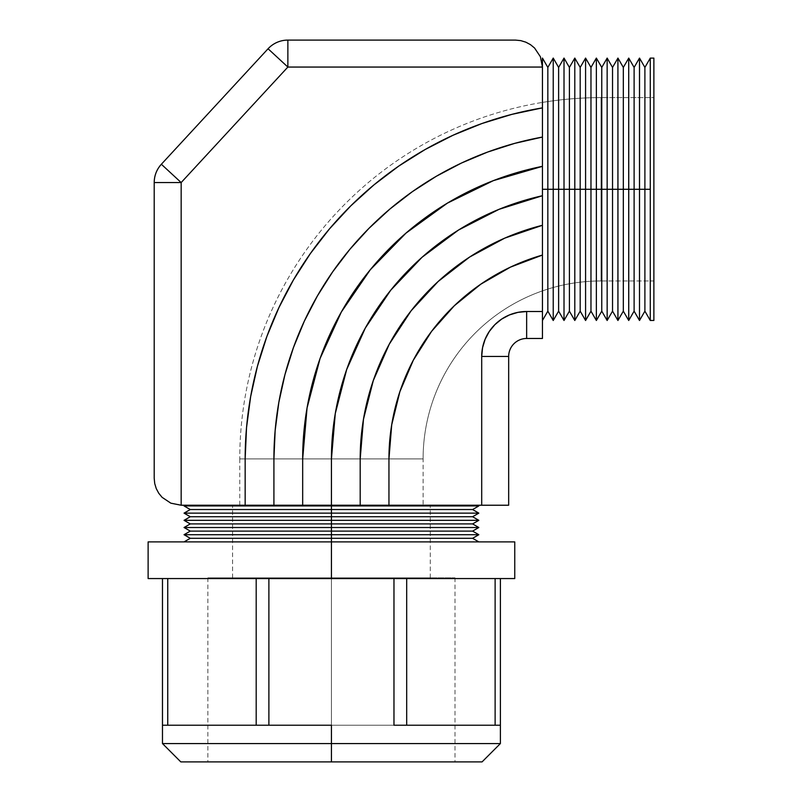 <?xml version="1.0" encoding="UTF-8"?>
<svg xmlns="http://www.w3.org/2000/svg" width="802" height="802" viewBox="0 0 802 802"><rect width="100%" height="100%" fill="white"/><g stroke="black" fill="none" stroke-linecap="round" stroke-linejoin="round"><path stroke-width="0.6" stroke-dasharray="4.01 3.01" d="M331.437 577.841L207.858 577.841L331.437 577.841L331.437 761.9L331.437 577.841L232.58 577.841L331.437 577.841L331.437 541.891L331.437 577.841L331.437 541.891L232.58 541.891L514.754 541.891L331.437 541.891L331.437 578.563L331.437 541.891L331.437 577.841L430.293 577.841L331.437 577.841L331.437 761.9L207.858 761.9L331.437 761.9L331.437 725.229L450.904 725.229L211.959 725.229L500.388 725.229L331.437 725.229L500.388 725.229L450.904 725.229L500.388 725.229L500.388 578.563L162.475 578.563L500.388 578.563L500.388 725.229L406.684 725.229L406.684 578.563L495.125 578.563L406.684 578.563L406.684 725.229L162.475 725.229L331.437 725.229L331.437 743.564L500.388 743.564L331.437 743.564L331.437 761.9L180.811 761.9L482.062 761.9L207.858 761.9L331.437 761.9L331.437 577.841L455.005 577.841L207.858 577.841L331.437 577.841M514.754 578.563L148.119 578.563L514.754 578.563M148.119 541.891L430.293 541.891L148.119 541.891M162.475 725.229L331.437 725.229L268.891 725.229L268.891 578.563L393.972 578.563L393.972 725.229L393.972 578.563L268.891 578.563L268.891 725.229L162.475 725.229L211.959 725.229L167.738 725.229L167.738 578.563L256.189 578.563L256.189 725.229L256.189 578.563L162.475 578.563L162.475 725.229L162.475 578.563L167.738 578.563L167.738 725.229L162.475 725.229M162.475 743.564L331.437 743.564L162.475 743.564M542.443 185.382L542.443 102.405A361.281 361.281 0 0 0 239.768 458.904L331.437 458.904L331.437 505.23L239.768 505.23L331.437 505.23L331.437 541.891L478.824 541.891L232.58 541.891L331.437 541.891L331.437 505.952L478.824 505.952L331.437 505.952L331.437 458.904L423.105 458.904A177.944 177.944 0 0 1 601.049 280.951L601.049 97.613A361.281 361.281 0 0 0 542.443 102.405L542.443 185.483M331.437 761.9L455.005 761.9L331.437 761.9M495.125 578.563L495.125 725.229L495.125 578.563L500.388 578.563L495.125 578.563M256.189 578.563L268.891 578.563L256.189 578.563M393.972 578.563L406.684 578.563L393.972 578.563M542.443 117.694L542.443 102.405A361.281 361.281 0 0 1 601.049 97.613L653.881 97.613L653.881 280.951L601.049 280.951L601.049 97.613L601.049 280.951A177.944 177.944 0 0 0 542.443 290.885L542.443 196.269L542.443 290.885A177.944 177.944 0 0 0 423.105 458.904L239.768 458.904L331.437 458.904L331.437 505.23L232.58 505.23L478.824 505.23L184.049 505.23L331.437 505.23L331.437 505.952L184.049 505.952L331.437 505.952L331.437 509.541L472.599 509.541L331.437 509.541L331.437 513.14L478.824 513.14L331.437 513.14L331.437 516.729L472.599 516.729L331.437 516.729L331.437 520.328L478.824 520.328L331.437 520.328L331.437 523.917L472.599 523.917L331.437 523.917L331.437 527.515L478.824 527.515L331.437 527.515L331.437 531.114L472.599 531.114L331.437 531.114L331.437 534.703L478.824 534.703L331.437 534.703L331.437 538.302L472.599 538.302L331.437 538.302L331.437 541.891L331.437 505.23L184.049 505.23L331.437 505.23L331.437 541.891L184.049 541.891L430.293 541.891L232.58 541.891L331.437 541.891L331.437 505.23L430.293 505.23L232.58 505.23L478.824 505.23L331.437 505.23L331.437 458.904L239.768 458.904A361.281 361.281 0 0 1 542.443 102.405L542.443 111.007M650.272 189.282L644.898 189.282L644.898 67.418L644.898 189.282L639.525 189.282L639.525 58.105L639.525 320.469L639.525 189.282L644.898 189.282L644.898 311.156L644.898 189.282L650.272 189.282L650.272 58.105L650.272 320.469L650.272 189.282M639.495 189.282L634.111 189.282L634.111 67.418L634.111 189.282L628.738 189.282L628.738 58.105L628.708 189.282L623.324 189.282L623.324 67.418L623.324 189.282L617.951 189.282L617.951 58.095L617.921 189.282L612.538 189.282L612.538 67.418L612.538 189.282L607.164 189.282L607.164 58.095L607.144 189.282L601.761 189.282L601.761 67.418L601.761 189.282L596.377 189.282L596.377 58.095L596.377 320.479L596.377 189.282L601.761 189.282L601.761 311.156L601.761 189.282L607.144 189.282L607.144 58.095L607.144 320.479L607.164 189.282L612.538 189.282L612.538 311.156L612.538 189.282L617.921 189.282L617.921 58.095L617.921 320.479L617.951 189.282L623.324 189.282L623.324 311.156L623.324 189.282L628.708 189.282L628.708 58.105L628.708 320.469L628.738 189.282L634.111 189.282L634.111 311.156L634.111 189.282L639.495 189.282L639.495 58.105L639.495 320.469L639.495 189.282M596.357 189.282L590.974 189.282L590.974 67.418L590.974 189.282L585.59 189.282L585.59 58.085L585.59 320.489L585.59 189.282L590.974 189.282L590.974 311.156L590.974 189.282L596.357 189.282L596.357 58.095L596.357 320.479L596.357 189.282M585.58 189.282L580.187 189.282L580.187 67.418L580.187 189.282L574.803 189.282L574.803 58.085L574.793 189.282L569.4 189.282L569.4 67.418L569.4 189.282L564.017 189.282L564.017 58.085L564.017 189.282L558.623 189.282L558.623 67.418L558.623 189.282L553.23 189.282L553.23 58.075L553.23 189.282L547.836 189.282L547.836 67.418L547.836 189.282L542.443 189.282L542.443 58.075L542.443 320.499L542.443 189.282L542.443 320.499L542.443 189.282L547.836 189.282L547.836 311.156L547.836 189.282L553.23 189.282L553.23 58.075L553.23 320.499L553.23 189.282L553.23 320.499L553.23 189.282L558.623 189.282L558.623 311.156L558.623 189.282L564.017 189.282L564.017 58.085L564.017 320.489L564.017 189.282L564.017 320.489L564.017 189.282L569.4 189.282L569.4 311.156L569.4 189.282L574.793 189.282L574.793 58.085L574.793 320.489L574.803 189.282L580.187 189.282L580.187 311.156L580.187 189.282L585.58 189.282L585.58 58.085L585.58 320.489L585.58 189.282M653.881 58.105L653.881 320.459L653.881 58.105M653.881 97.613L653.881 280.951L653.881 97.613L601.049 97.613L601.049 280.951L653.881 280.951L653.881 97.613M542.443 231.928L542.443 248.119M388.95 505.23L360.188 505.23L360.188 458.904L363.486 419.185L373.291 380.569L389.321 344.088L411.145 310.755L438.173 281.472L469.651 257.041L504.729 238.144L542.443 225.282L542.443 255.056L510.463 267.126L480.829 284.169L454.313 305.752L431.616 331.316L413.321 360.198L399.897 391.637L391.707 424.829L388.95 458.904L388.95 505.23L481.701 505.23L388.95 505.23L388.95 458.904L388.95 505.23L360.188 505.23L360.188 458.904L363.486 419.185L373.291 380.569L389.321 344.088L411.145 310.755L438.173 281.472L469.651 257.041L504.729 238.144L542.443 225.282L542.443 195.728L542.443 225.282A240.851 240.851 0 0 0 360.188 458.904L360.188 505.23L360.188 458.904L363.486 419.185L373.291 380.569L389.321 344.088L411.145 310.755L438.173 281.472L469.651 257.041L504.729 238.144L542.443 225.282L542.443 311.507L542.443 255.056L510.463 267.126L480.829 284.169L454.313 305.752L431.616 331.316L413.321 360.198L399.897 391.637L391.707 424.829L388.95 458.904L388.95 505.23L388.95 458.904A212.099 212.099 0 0 1 542.443 255.056L510.463 267.126L480.829 284.169L454.313 305.752L431.616 331.316L413.321 360.198L399.897 391.637L391.707 424.829L388.95 458.904L388.95 505.23M508.668 505.23L481.701 505.23L481.701 356.449L508.668 356.449L508.668 505.23L481.701 505.23L481.701 356.449A44.932 44.932 0 0 1 526.643 311.507L542.443 311.507L542.443 338.474L526.643 338.474A17.975 17.975 0 0 0 508.668 356.449L508.668 505.23M482.563 347.677L485.13 339.236M494.844 324.69L501.701 319.066M509.42 314.945L517.922 312.369M526.593 311.507L526.643 338.474A17.975 17.975 0 0 0 508.668 356.449L481.701 356.449M268.058 48.762L287.868 67.057L542.443 67.057L542.443 195.728L499.024 209.332L458.513 230.044L422.052 257.272L390.704 290.244L365.331 328.018L346.685 369.511L335.276 413.561L331.437 458.904L331.437 505.23L302.675 505.23L302.675 458.904L302.675 505.23L302.675 458.904L307.056 407.937L320.078 358.474L341.361 311.968L370.273 269.773L405.972 233.131L447.396 203.137L493.34 180.65L542.443 166.335L542.443 137.062L514.724 143.368L487.666 152.049L461.451 163.047L436.298 176.28L412.388 191.648L389.902 209.041L369.01 228.309L349.862 249.322L332.619 271.918L317.402 295.928L304.329 321.161L293.492 347.446L284.971 374.564L278.845 402.323L275.156 430.504L273.913 458.904L273.913 505.23L302.675 505.23L181.162 505.23L245.161 505.23L245.161 458.904L246.525 427.677L250.635 396.699L257.442 366.203L266.896 336.419L278.936 307.577L293.452 279.898L310.334 253.612L329.462 228.901L350.685 205.964L373.842 184.971L398.744 166.094L425.21 149.483L453.04 135.247L482.002 123.508L511.877 114.365L542.443 107.869L542.443 67.057L287.868 67.057L181.162 182.555L181.162 505.23L181.162 182.555L161.362 164.26L268.058 48.762L287.868 67.057L287.868 40.1L515.486 40.1L287.868 40.1L287.868 67.057L181.162 182.555L154.205 182.555L181.162 182.555L161.362 164.26L268.058 48.762C273.452 43.118 280.058 40.23 287.868 40.1A26.957 26.957 0 0 0 268.058 48.762A26.957 26.957 0 0 1 287.868 40.1M331.437 541.891L184.049 541.891L331.437 541.891M190.274 538.302L331.437 538.302L190.274 538.302M184.049 534.703L331.437 534.703L184.049 534.703M190.274 531.114L331.437 531.114L190.274 531.114M184.049 527.515L331.437 527.515L184.049 527.515M190.274 523.917L331.437 523.917L190.274 523.917M184.049 520.328L331.437 520.328L184.049 520.328M190.274 516.729L331.437 516.729L190.274 516.729M184.049 513.14L331.437 513.14L184.049 513.14M190.274 509.541L331.437 509.541L190.274 509.541M154.205 478.303L154.205 182.555C154.295 175.558 156.681 169.453 161.362 164.26A26.957 26.957 0 0 0 154.205 182.555L154.205 478.764M542.443 338.474L526.643 338.474L526.643 311.507L542.443 311.507L542.443 338.474M534.553 48L530.463 44.641L525.801 42.155M423.105 458.904L331.437 458.904L423.105 458.904L423.105 505.23L331.437 505.23L423.105 505.23M542.352 166.355L542.443 195.728L499.024 209.332L458.513 230.044L422.052 257.272L390.704 290.244L365.331 328.018L346.685 369.511L335.276 413.561L331.437 458.904L331.437 505.23L331.437 458.904A269.612 269.612 0 0 1 542.443 195.728A269.612 269.612 0 0 0 331.437 458.904L331.437 505.23M302.675 505.23L302.675 458.904A298.374 298.374 0 0 1 542.443 166.335A298.374 298.374 0 0 0 302.675 458.904L302.675 505.23L302.675 458.904L307.056 407.937L320.078 358.474L341.361 311.968L370.273 269.773L405.972 233.131L447.396 203.137L493.34 180.65L542.443 166.335A298.374 298.374 0 0 0 302.675 458.904L307.056 407.937L320.078 358.474L341.391 311.918M370.273 269.773L405.972 233.131L447.396 203.137L493.42 180.61M371.276 226.044L349.862 249.322L332.619 271.918L317.402 295.928L304.329 321.161L293.492 347.446L284.971 374.564L278.845 402.323L275.156 430.504L273.913 458.904L273.913 505.23L245.161 505.23L245.161 458.904L246.525 427.677L250.635 396.699L257.442 366.203L266.896 336.419L278.936 307.577L293.452 279.898L310.334 253.612L329.462 228.901L350.685 205.964L373.842 184.971L398.744 166.094L425.21 149.483L453.04 135.247L482.002 123.508L511.877 114.365L542.443 107.869A355.887 355.887 0 0 0 245.161 458.904L246.525 427.677L250.635 396.699L257.442 366.203L266.896 336.419L278.936 307.577L293.452 279.898L310.334 253.612L329.462 228.901L350.685 205.964L373.842 184.971L398.744 166.094L425.21 149.483L453.04 135.247L482.002 123.508L511.877 114.365L542.443 107.869A355.887 355.887 0 0 0 245.161 458.904L245.161 505.23L245.161 458.904A355.887 355.887 0 0 1 542.443 107.869L542.443 137.062A327.136 327.136 0 0 0 273.913 458.904L273.913 505.23L273.913 458.904A327.136 327.136 0 0 1 542.443 137.062L514.724 143.368L483.225 153.723M461.551 163.006L436.298 176.28L412.388 191.648L389.782 209.132M542.443 195.728L499.024 209.332L458.513 230.044L422.052 257.272L390.704 290.244L365.331 328.018L346.685 369.511L335.276 413.561L331.437 458.904A269.612 269.612 0 0 1 542.443 195.728M542.443 137.062A327.136 327.136 0 0 0 273.913 458.904L273.913 505.23L273.913 458.904L275.156 430.504L278.845 402.323L284.971 374.564L293.492 347.446L304.329 321.161L317.402 295.928L332.619 271.918L349.862 249.322L369.01 228.309L389.902 209.041L412.388 191.648L436.298 176.28L461.451 163.047L487.666 152.049L514.724 143.368L542.443 137.062M245.161 505.23L245.161 458.904L245.161 505.23M360.188 458.904A240.851 240.851 0 0 1 542.443 225.282A240.851 240.851 0 0 0 360.188 458.904L360.188 505.23L360.188 458.904M542.443 255.056A212.099 212.099 0 0 0 388.95 458.904M207.858 577.841L207.858 761.9M232.58 577.841L232.58 505.23M430.293 577.841L430.293 505.23M455.005 577.841L455.005 761.9M239.768 458.904L239.768 505.23"/><path stroke-width="1.2" d="M331.437 725.229L331.437 743.564L500.388 743.564L331.437 743.564L331.437 761.9L482.062 761.9L331.437 761.9L331.437 743.564L162.475 743.564L331.437 743.564L331.437 725.229L162.475 725.229L162.475 578.563L162.475 725.229L256.189 725.229L256.189 578.563L256.189 725.229L331.437 725.229M331.437 541.891L331.437 578.563L514.754 578.563L331.437 578.563L331.437 541.891L148.119 541.891L514.754 541.891L331.437 541.891L331.437 538.302L472.599 538.302L331.437 538.302L331.437 541.891M148.119 578.563L331.437 578.563L148.119 578.563L148.119 541.891M500.388 725.229L393.972 725.229L393.972 578.563L393.972 725.229L495.125 725.229L495.125 578.563L495.125 725.229L500.388 725.229L500.388 578.563L500.388 743.564L482.062 761.9M180.811 761.9L331.437 761.9L180.811 761.9L162.475 743.564L162.475 725.229M406.684 578.563L406.684 725.229L406.684 578.563M167.738 578.563L167.738 725.229L167.738 578.563M268.891 578.563L268.891 725.229L268.891 578.563M650.272 189.282L650.272 58.105L653.881 58.105L653.881 320.459L650.272 320.469L653.881 320.459L653.881 58.105L650.272 58.105L650.272 320.469L650.272 189.282L644.898 189.282L650.272 189.282M639.525 58.105L639.525 189.282L639.495 58.105L639.495 189.282L634.111 189.282L634.111 311.156L634.111 189.282L628.738 189.282L628.738 320.469L628.708 189.282L628.708 320.469L628.708 58.105L628.708 189.282L623.324 189.282L623.324 311.156L623.324 189.282L617.951 189.282L617.951 320.479L617.921 189.282L617.921 320.479L617.921 58.095L617.921 189.282L612.538 189.282L612.538 311.156L612.538 189.282L607.164 189.282L607.164 320.479L607.144 189.282L607.144 320.479L607.144 58.095L607.144 189.282L601.761 189.282L601.761 311.156L601.761 189.282L596.377 189.282L596.357 320.479L596.357 58.095L596.357 189.282L590.974 189.282L590.974 311.156L590.974 189.282L585.59 189.282L585.58 320.489L585.58 58.085L585.58 189.282L580.187 189.282L580.187 311.156L580.187 189.282L574.803 189.282L574.803 320.489L574.793 189.282L574.793 320.489L574.793 58.085L574.793 189.282L569.4 189.282L569.4 311.156L569.4 189.282L564.017 189.282L564.017 320.489L564.017 58.085L564.017 189.282L558.623 189.282L558.623 311.156L558.623 189.282L553.23 189.282L553.23 320.499L553.23 58.075L553.23 189.282L547.836 189.282L547.836 311.156L547.836 189.282L542.443 189.282L547.836 189.282L547.836 67.418L547.836 189.282L553.23 189.282L553.23 58.075L553.23 189.282L558.623 189.282L558.623 67.418L558.623 189.282L564.017 189.282L564.017 58.085L564.017 189.282L569.4 189.282L569.4 67.418L569.4 189.282L574.793 189.282L574.793 58.085L574.803 189.282L580.187 189.282L580.187 67.418L580.187 189.282L585.58 189.282L585.58 58.085L585.59 189.282L590.974 189.282L590.974 67.418L590.974 189.282L596.357 189.282L596.357 58.095L596.377 189.282L601.761 189.282L601.761 67.418L601.761 189.282L607.144 189.282L607.144 58.095L607.164 189.282L612.538 189.282L612.538 67.418L612.538 189.282L617.921 189.282L617.921 58.095L617.951 189.282L623.324 189.282L623.324 67.418L623.324 189.282L628.708 189.282L628.708 58.105L628.738 189.282L634.111 189.282L634.111 67.418L634.111 189.282L639.495 189.282L639.525 58.105L644.898 67.418L644.898 189.282L644.898 67.418L650.272 58.105M639.525 189.282L644.898 189.282L639.525 189.282L639.495 320.469L639.525 189.282M542.443 68.06L542.443 58.075L542.443 67.057L287.868 67.057L181.162 182.555L181.162 505.23L331.437 505.23L331.437 509.541L472.599 509.541L331.437 509.541L331.437 513.14L478.824 513.14L331.437 513.14L331.437 516.729L472.599 516.729L331.437 516.729L331.437 520.328L478.824 520.328L331.437 520.328L331.437 523.917L472.599 523.917L331.437 523.917L331.437 527.515L478.824 527.515L331.437 527.515L331.437 531.114L472.599 531.114L331.437 531.114L331.437 534.703L478.824 534.703L331.437 534.703L331.437 538.302L190.274 538.302L331.437 538.302L331.437 534.703L184.049 534.703L331.437 534.703L331.437 531.114L190.274 531.114L331.437 531.114L331.437 527.515L184.049 527.515L331.437 527.515L331.437 523.917L190.274 523.917L331.437 523.917L331.437 520.328L184.049 520.328L331.437 520.328L331.437 516.729L190.274 516.729L331.437 516.729L331.437 513.14L184.049 513.14L331.437 513.14L331.437 509.541L190.274 509.541L331.437 509.541L331.437 505.952L478.824 505.952L331.437 505.952L331.437 505.23L508.668 505.23L508.668 356.449A17.975 17.975 0 0 1 526.643 338.474L542.443 338.474L542.443 67.057L540.398 56.741L542.443 67.057L540.398 56.741L542.443 67.057L542.443 137.062L514.724 143.368L487.666 152.049L461.451 163.047L436.298 176.28L412.388 191.648L389.902 209.041L369.01 228.309L349.862 249.322L332.619 271.918L317.402 295.928L304.329 321.161L293.492 347.446L284.971 374.564L278.845 402.323L275.156 430.504L273.913 458.904L273.913 505.23L302.675 505.23L302.675 458.904L307.056 407.937L320.078 358.474L341.361 311.968L370.273 269.773L405.972 233.131L447.396 203.137L493.34 180.65L542.443 166.335L542.443 137.062A327.136 327.136 0 0 0 273.913 458.904L273.913 505.23L245.161 505.23L245.161 458.904L246.525 427.677L250.635 396.699L257.442 366.203L266.896 336.419L278.936 307.577L293.452 279.898L310.334 253.612L329.462 228.901L350.685 205.964L373.842 184.971L398.744 166.094L425.21 149.483L453.04 135.247L482.002 123.508L511.877 114.365L542.443 107.869A355.887 355.887 0 0 0 245.161 458.904L245.161 505.23L181.162 505.23L170.846 503.175L162.094 497.33L158.746 493.25L156.25 488.588L154.716 483.526L154.205 478.263L154.716 483.526L154.205 478.263L154.716 483.526L156.25 488.588L154.716 483.526L156.25 488.588L158.746 493.25L156.25 488.588L158.746 493.25L162.094 497.33L158.746 493.25L162.094 497.33L170.846 503.175L162.094 497.33L170.846 503.175L181.162 505.23L170.846 503.175L181.162 505.23L181.162 182.555L154.205 182.555L154.205 478.263L154.205 182.555A26.957 26.957 0 0 1 161.362 164.26C156.681 169.453 154.295 175.558 154.205 182.555L181.162 182.555L161.362 164.26L181.162 182.555L287.868 67.057L542.443 67.057M639.495 189.282L639.495 320.469L639.495 189.282M596.357 189.282L596.357 320.479L596.357 189.282M585.58 189.282L585.58 320.489L585.58 189.282M650.272 320.469L644.898 311.156L644.898 189.282L644.898 311.156L639.525 320.469M542.443 248.119L542.443 231.928M517.871 312.379L526.643 311.507A44.932 44.932 0 0 0 481.701 356.449L481.701 505.23L508.668 505.23L508.668 356.449L481.701 356.449L482.563 347.677L485.13 339.246L489.28 331.487L494.864 324.67L501.671 319.086L509.44 314.935L517.871 312.379L526.643 311.507L542.443 311.507L542.443 255.056L510.463 267.126L480.829 284.169L454.313 305.752L431.616 331.316L413.321 360.198L399.897 391.637L391.707 424.829L388.95 458.904L388.95 505.23L481.701 505.23L481.701 356.449L482.563 347.677M331.437 505.23L302.675 505.23L302.675 458.904A298.374 298.374 0 0 1 542.443 166.335L542.443 195.728L499.024 209.332L458.513 230.044L422.052 257.272L390.704 290.244L365.331 328.018L346.685 369.511L335.276 413.561L331.437 458.904L331.437 505.23L360.188 505.23L360.188 458.904L363.486 419.185L373.291 380.569L389.321 344.088L411.145 310.755L438.173 281.472L469.651 257.041L504.729 238.144L542.443 225.282L542.443 195.728A269.612 269.612 0 0 0 331.437 458.904L331.437 505.23L302.675 505.23M485.13 339.246L489.28 331.487L494.864 324.67M501.671 319.086L509.44 314.935M184.049 541.891L190.274 538.302L184.049 534.703L190.274 531.114L184.049 527.515L190.274 523.917L184.049 520.328L190.274 516.729L184.049 513.14L190.274 509.541L184.049 505.952L331.437 505.952L184.049 505.952L184.049 505.23M287.868 40.1L515.486 40.1L520.739 40.621L515.486 40.1L520.739 40.621L515.486 40.1L287.868 40.1L287.868 67.057L287.868 40.1A26.957 26.957 0 0 0 268.058 48.762L161.362 164.26L268.058 48.762L287.868 67.057L268.058 48.762M481.701 356.449L508.668 356.449A17.975 17.975 0 0 1 526.643 338.474L526.643 311.507L526.643 338.474L542.443 338.474L542.443 311.507L526.643 311.507M534.553 48L540.398 56.741L534.553 48L540.398 56.741L534.553 48L530.463 44.641L534.553 48L530.463 44.641L525.801 42.155L530.463 44.641L525.801 42.155L520.739 40.621L525.801 42.155M542.443 111.007L542.443 117.694M341.391 311.918L370.263 269.793M493.42 180.61L542.352 166.355M483.225 153.723L461.551 163.006M389.782 209.132L371.276 226.044M388.95 458.904L388.95 505.23L360.188 505.23L360.188 458.904A240.851 240.851 0 0 1 542.443 225.282L542.443 255.056A212.099 212.099 0 0 0 388.95 458.904A212.099 212.099 0 0 1 542.443 255.056M514.754 541.891L514.754 578.563M639.495 58.105L634.111 67.418L628.738 58.105L623.324 67.418L617.951 58.095L612.538 67.418L607.164 58.095L601.761 67.418L596.377 58.095M596.357 58.095L590.974 67.418L585.59 58.085M585.58 58.085L580.187 67.418L574.803 58.085L569.4 67.418L564.017 58.085L558.623 67.418L553.23 58.075L547.836 67.418L542.443 58.075M542.443 320.499L547.836 311.156L553.23 320.499L558.623 311.156L564.017 320.489L569.4 311.156L574.793 320.489L580.187 311.156L585.58 320.489M585.59 320.489L590.974 311.156L596.357 320.479M596.377 320.479L601.761 311.156L607.144 320.479L612.538 311.156L617.921 320.479L623.324 311.156L628.708 320.469L634.111 311.156L639.495 320.469M478.824 505.23L478.824 505.952L472.599 509.541L478.824 513.14L472.599 516.729L478.824 520.328L472.599 523.917L478.824 527.515L472.599 531.114L478.824 534.703L472.599 538.302L478.824 541.891"/></g></svg>

